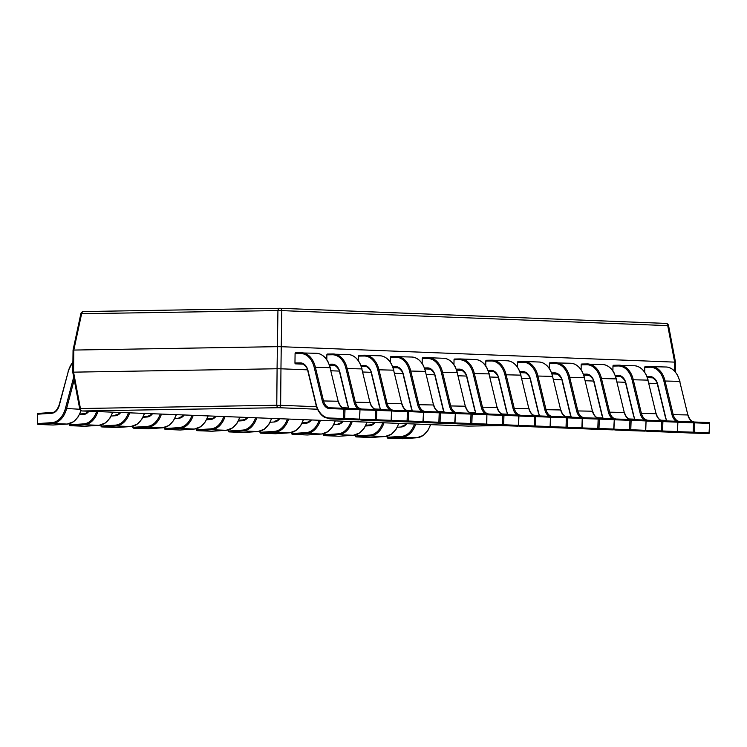 <?xml version="1.0" encoding="UTF-8"?>
<svg xmlns="http://www.w3.org/2000/svg" width="747" height="747" viewBox="0 0 747 747"><rect width="100%" height="100%" fill="white"/><g stroke="black" fill="none" stroke-linecap="round" stroke-linejoin="round"><path stroke-width="1.12" d="M674.522 371.016L674.653 362.127L281.245 346.711L280.956 368.803L307.521 369.84M331.024 370.764L339.306 371.091M362.809 372.006L371.1 372.333M394.603 373.257L402.885 373.584M426.388 374.499L434.679 374.826M458.182 375.75L466.464 376.077M489.967 376.992L498.249 377.319M521.751 378.243L530.043 378.561M553.546 379.485L561.828 379.812M585.331 380.727L593.622 381.054M617.125 381.978L625.407 382.305M648.91 383.22L657.192 383.547M277.342 346.664L73.813 350.063L73.561 372.155L277.072 368.757L277.931 310.575L80.853 313.74L73.057 350.026L72.786 372.277L79.686 408.73A2.764 2.764 0 0 0 82.291 410.981A2.764 1.914 -87.8 0 0 82.366 410.981L468.332 426.107L500.985 425.566M73.561 372.155L80.433 408.534L79.686 408.73M675.363 371.931L675.475 362.108L668.574 325.655L281.796 310.621L281.245 346.711L277.361 346.664M73.813 350.063L81.591 313.852A2.764 1.989 -91 0 1 83.505 311.555L279.845 308.278A2.764 2.764 0 0 1 280.004 308.278A2.764 1.914 -87.8 0 1 281.796 310.621A2.764 0.626 -179.1 0 0 277.931 310.575A2.764 1.989 89 0 1 279.845 308.278A2.764 1.989 89 0 1 279.929 308.278A2.764 1.914 -87.8 0 1 280.004 308.278L665.969 323.414A2.764 1.914 -87.8 0 0 665.894 323.404L280.078 308.287M317.568 409.225L278.715 407.703A2.764 1.914 -87.8 0 0 280.639 405.304L280.956 368.803L277.09 368.757L276.773 405.257A2.764 0.467 -179.5 0 0 280.639 405.304L316.579 406.713M387.357 436.145L387.376 437.35M355.572 434.903L355.581 436.108M323.778 433.652L323.796 434.866M291.993 432.41L292.002 433.615M260.199 431.159L260.217 432.373M228.414 429.917L228.433 431.122M196.629 428.666L196.638 429.88M164.835 427.424L164.854 428.629M133.05 426.182L133.059 427.387M101.256 424.931L101.275 426.135M69.471 423.689L69.49 424.894M72.907 362.155A21.28 14.772 -87.8 0 0 68.294 371.38L59.321 405.322A11.877 8.254 92.2 0 1 51.758 413.259L37.583 414.202L37.695 423.652M51.758 413.259A0.831 0.598 -93.8 0 1 52.299 412.456L38.125 413.399A0.831 0.598 -93.8 0 0 37.583 414.202L37.583 414.268M709.052 432.812L709.65 423.428L694.691 422.839L694.355 432.233L709.052 432.812A0.831 0.579 92.2 0 1 708.445 433.615L679.583 432.569A22.102 15.351 92.2 0 1 679.527 432.56L694.234 433.139A22.102 15.351 -87.8 0 0 694.29 433.139L679.583 432.569A0.831 0.598 91.9 0 1 679.023 431.71L693.179 432.186L693.524 422.802L679.359 422.326A11.877 8.254 92.2 0 1 677.856 422.074M644.698 372.155L644.754 367.309A0.831 0.598 -91 0 1 645.361 366.506L650.684 366.413M652.607 377.842L647.434 377.637M676.203 421.289A11.877 8.254 92.2 0 1 671.992 414.641L663.85 380.979A21.28 14.772 -87.8 0 0 650.133 367.225A0.831 0.598 89 0 1 650.712 366.413A0.831 0.598 89 0 0 650.712 366.413A22.102 15.351 92.2 0 1 651.328 366.422A22.102 15.351 92.2 0 1 664.989 380.709L673.131 414.37A11.056 7.675 -87.8 0 0 679.957 421.523A11.056 7.675 -87.8 0 0 679.985 421.523L694.14 421.999A0.831 0.579 92.2 0 1 694.691 422.839L693.524 422.802A0.831 0.598 91.9 0 1 694.15 421.999L708.856 422.569A0.831 0.579 92.2 0 1 709.398 423.418M694.355 432.233L693.179 432.186A0.831 0.598 91.9 0 0 694.355 432.233M677.268 431.561L677.865 422.186L662.906 421.597L662.561 430.982L677.268 431.561A0.831 0.579 92.2 0 1 676.661 432.373L647.798 431.318A22.102 15.351 92.2 0 1 647.742 431.318L662.44 431.897A22.102 15.351 -87.8 0 0 662.505 431.897L647.798 431.318A0.831 0.598 91.9 0 1 647.229 430.468L661.394 430.944L661.739 421.551L647.574 421.075A11.877 8.254 92.2 0 1 646.071 420.822M612.904 370.914L612.97 366.067A0.831 0.598 -91 0 1 613.576 365.264L618.899 365.171M620.822 376.6L615.64 376.395M644.418 420.047A11.877 8.254 92.2 0 1 640.198 413.399L632.065 379.737A21.28 14.772 -87.8 0 0 618.339 365.974A0.831 0.598 89 0 1 618.918 365.171A0.831 0.598 89 0 0 618.918 365.171A22.102 15.351 92.2 0 1 619.543 365.18A22.102 15.351 92.2 0 1 633.204 379.467L641.337 413.128A11.056 7.675 -87.8 0 0 648.172 420.272A11.056 7.675 -87.8 0 0 648.2 420.272L662.356 420.748A0.831 0.579 92.2 0 1 662.906 421.597L661.739 421.551A0.831 0.598 91.9 0 1 662.356 420.748L677.062 421.327A0.831 0.579 92.2 0 1 677.604 422.176M662.561 430.982L661.394 430.944A0.831 0.598 91.9 0 0 662.561 430.982M645.473 430.319L646.071 420.935L631.122 420.346L630.776 429.74L645.473 430.319A0.831 0.579 92.2 0 1 644.894 431.122L616.014 430.076A22.102 15.351 92.2 0 1 615.948 430.067L630.655 430.645A22.102 15.351 -87.8 0 0 630.711 430.645L616.014 430.076A0.831 0.598 91.9 0 1 615.444 429.217L629.6 429.693L629.945 420.309L615.789 419.833A11.877 8.254 92.2 0 1 614.277 419.581M581.119 369.662L581.175 364.816A0.831 0.598 -91 0 1 581.782 364.013L587.114 363.929M589.038 375.349L583.855 375.143M612.624 418.796A11.877 8.254 92.2 0 1 608.413 412.148L600.271 378.486A21.28 14.772 -87.8 0 0 586.554 364.732A0.831 0.598 89 0 1 587.133 363.92A0.831 0.598 89 0 0 587.133 363.92A22.102 15.351 92.2 0 1 587.749 363.929A22.102 15.351 92.2 0 1 601.41 378.225L609.552 411.886A11.056 7.675 -87.8 0 0 616.387 419.03A11.056 7.675 -87.8 0 0 616.406 419.03L630.571 419.506A0.831 0.579 92.2 0 1 631.122 420.346L629.945 420.309A0.831 0.598 91.9 0 1 630.571 419.506L645.277 420.075A0.831 0.579 92.2 0 1 645.819 420.925M630.776 429.74L629.6 429.693A0.831 0.598 91.9 0 0 630.169 430.552A0.831 0.579 92.2 0 1 630.169 430.552A0.831 0.579 92.2 0 0 630.776 429.74M613.707 429.077L614.286 419.693L599.327 419.104L598.982 428.489L613.689 429.067A0.831 0.579 92.2 0 1 613.1 429.88L584.219 428.825A22.102 15.351 92.2 0 1 584.163 428.825L598.861 429.404A22.102 15.351 -87.8 0 0 598.926 429.404L584.219 428.825A0.831 0.598 91.9 0 1 583.659 427.975L597.815 428.451L598.16 419.058L583.995 418.591A11.877 8.254 92.2 0 1 582.492 418.339M549.334 368.42L549.39 363.574A0.831 0.598 -91 0 1 549.997 362.771L555.32 362.678M557.243 374.107L552.07 373.902M580.839 417.554A11.877 8.254 92.2 0 1 576.628 410.906L568.486 377.244A21.28 14.772 -87.8 0 0 554.76 363.481A0.831 0.598 89 0 1 555.348 362.678A0.831 0.598 89 0 0 555.348 362.678A22.102 15.351 92.2 0 1 555.964 362.687A22.102 15.351 92.2 0 1 569.625 376.974L577.767 410.635A11.056 7.675 -87.8 0 0 584.593 417.778A11.056 7.675 -87.8 0 0 584.621 417.778L598.777 418.255A0.831 0.579 92.2 0 1 599.327 419.104L598.16 419.058A0.831 0.598 91.9 0 1 598.786 418.255L613.483 418.834A0.831 0.579 92.2 0 1 614.034 419.683M598.982 428.489L597.815 428.451A0.831 0.598 91.9 0 0 598.384 429.301A0.831 0.579 92.2 0 1 598.384 429.301A0.831 0.579 92.2 0 0 598.982 428.489M582.258 418.441L567.543 417.862L567.197 427.247L581.904 427.826A0.831 0.579 92.2 0 1 581.315 428.629L552.435 427.583A22.102 15.351 92.2 0 1 552.369 427.583L567.076 428.152A22.102 15.351 -87.8 0 0 567.132 428.162L552.435 427.583A0.831 0.598 91.9 0 1 551.865 426.733L566.03 427.2L566.366 417.816L552.21 417.34A11.877 8.254 92.2 0 1 550.707 417.087M517.54 367.169L517.596 362.323A0.831 0.598 -91 0 1 518.203 361.52L523.535 361.436A0.831 0.598 89 0 0 522.975 362.239L517.596 362.323M525.458 372.856L520.276 372.66M581.297 428.629L581.297 428.629A0.831 0.598 -88.1 0 1 581.297 428.629A0.831 0.579 92.2 0 1 581.297 428.629L567.141 428.162A0.831 0.598 -88.1 0 1 567.132 428.162L581.297 428.629A0.831 0.831 0 0 0 582.156 427.835L582.492 418.451A0.831 0.831 0 0 0 581.698 417.592L567.001 417.013A0.831 0.579 92.2 0 1 567.543 417.862L566.366 417.816A0.831 0.598 91.9 0 1 566.992 417.013L566.992 417.013A0.831 0.579 92.2 0 1 567.001 417.013L581.698 417.592A0.831 0.579 92.2 0 1 582.24 418.432L581.904 427.826M567.197 427.247L566.03 427.2A0.831 0.598 91.9 0 0 566.59 428.059A0.831 0.579 92.2 0 1 566.59 428.059A0.831 0.579 92.2 0 0 567.197 427.247M550.474 417.19L535.748 416.611L535.412 426.005L550.109 426.574A0.831 0.579 92.2 0 1 549.521 427.387L520.64 426.332A22.102 15.351 92.2 0 1 520.584 426.332L535.282 426.91A22.102 15.351 -87.8 0 0 535.347 426.91L520.64 426.332A0.831 0.598 91.9 0 1 520.08 425.482L534.236 425.958L534.581 416.574L520.416 416.098A11.877 8.254 92.2 0 1 518.913 415.846M485.755 365.927L485.811 361.081A0.831 0.598 -91 0 1 486.418 360.278L491.741 360.185A0.831 0.598 89 0 0 491.181 360.988L485.811 361.081M493.664 371.614L488.491 371.408M486.39 360.278L491.769 360.185A0.831 0.598 89 0 1 491.787 360.185A22.102 15.351 92.2 0 1 492.385 360.194A22.102 15.351 92.2 0 1 506.046 374.48L514.188 408.142A11.056 7.675 -87.8 0 0 521.014 415.285L535.207 415.762A0.831 0.579 92.2 0 1 535.748 416.611L534.581 416.574A0.831 0.598 91.9 0 1 535.207 415.762L549.904 416.34A0.831 0.579 92.2 0 1 550.455 417.19L550.109 426.584M535.412 426.005L534.236 425.958A0.831 0.598 91.9 0 0 534.805 426.808A0.831 0.579 92.2 0 1 534.805 426.808A0.831 0.579 92.2 0 0 535.412 426.005M518.689 415.948L503.964 415.369L503.618 424.754L518.325 425.332A0.831 0.579 92.2 0 1 517.736 426.145L488.855 425.09A22.102 15.351 92.2 0 1 488.799 425.09L503.497 425.659A22.102 15.351 -87.8 0 0 503.562 425.669L488.855 425.09A0.831 0.598 91.9 0 1 488.286 424.24L502.451 424.716L502.787 415.323L488.631 414.846A11.877 8.254 92.2 0 1 487.128 414.594M453.961 364.676L454.027 359.839A0.831 0.598 -91 0 1 454.634 359.027L459.956 358.943A0.831 0.598 89 0 0 459.396 359.746L454.027 359.839M461.879 370.363L456.697 370.167M454.606 359.027L459.975 358.943A0.831 0.598 89 0 1 460.003 358.943A22.102 15.351 92.2 0 1 460.6 358.943A22.102 15.351 92.2 0 1 474.261 373.239L482.394 406.9A11.056 7.675 -87.8 0 0 489.229 414.043L503.413 414.52A0.831 0.579 92.2 0 1 503.964 415.369L502.787 415.323A0.831 0.598 91.9 0 1 503.413 414.52L518.119 415.099A0.831 0.579 92.2 0 1 518.661 415.939L518.325 425.332M503.618 424.754L502.451 424.716A0.831 0.598 91.9 0 0 503.618 424.754M486.53 424.091L486.53 424.081A0.831 0.579 92.2 0 1 485.933 424.894L457.071 423.848A22.102 15.351 92.2 0 1 457.005 423.838L471.712 424.417A22.102 15.351 -87.8 0 0 471.768 424.417L457.071 423.848A0.831 0.598 91.9 0 1 456.501 422.989L470.657 423.465L471.002 414.081L456.847 413.605A11.877 8.254 92.2 0 1 455.334 413.352M422.176 363.434L422.232 358.588A0.831 0.598 -91 0 1 422.839 357.785L428.162 357.692A0.831 0.598 89 0 0 427.611 358.504L422.232 358.588M430.095 369.121L424.912 368.915M472.179 414.118L471.002 414.081A0.831 0.598 91.9 0 1 471.628 413.278L486.334 413.847A0.831 0.579 92.2 0 1 486.876 414.669L472.179 414.118L471.833 423.512L470.657 423.465A0.831 0.598 91.9 0 0 471.833 423.512L486.53 424.081L486.876 414.697A0.831 0.579 92.2 0 1 486.876 414.697L487.128 414.706A0.831 0.831 0 0 0 486.334 413.847L471.628 413.278A0.831 0.579 92.2 0 1 472.179 414.118M486.895 414.697L486.783 424.1A0.831 0.831 0 0 1 485.97 424.894A0.831 0.598 -88.1 0 1 485.933 424.894L485.933 424.894A0.831 0.831 0 0 0 485.97 424.894M454.746 422.839L455.343 413.464L440.385 412.876L440.039 422.26L454.746 422.839A0.831 0.579 92.2 0 1 454.139 423.652L425.276 422.597A22.102 15.351 92.2 0 1 425.22 422.597L439.918 423.175A22.102 15.351 -87.8 0 0 439.983 423.175L425.276 422.597A0.831 0.598 91.9 0 1 424.716 421.747L438.872 422.223L439.217 412.83L425.052 412.353A11.877 8.254 92.2 0 1 423.549 412.101M390.382 362.192L390.448 357.346A0.831 0.598 -91 0 1 391.055 356.534L396.377 356.45M398.3 367.879L393.127 367.673M421.896 411.326A11.877 8.254 92.2 0 1 417.676 404.678L409.543 371.016A21.28 14.772 -87.8 0 0 395.817 357.253A0.831 0.598 89 0 1 396.405 356.45A0.831 0.598 89 0 0 396.405 356.45A22.102 15.351 92.2 0 1 397.021 356.459A22.102 15.351 92.2 0 1 410.682 370.745L418.824 404.407A11.056 7.675 -87.8 0 0 425.65 411.55A11.056 7.675 -87.8 0 0 425.678 411.55L439.834 412.027A0.831 0.579 92.2 0 1 440.385 412.876L439.217 412.83A0.831 0.598 91.9 0 1 439.834 412.027L454.54 412.605A0.831 0.579 92.2 0 1 455.091 413.455M440.039 422.26L438.872 422.223A0.831 0.598 91.9 0 0 440.039 422.26M422.961 421.597L423.549 412.213L408.6 411.625L408.254 421.019L422.961 421.597A0.831 0.579 92.2 0 1 422.354 422.4L393.492 421.355A22.102 15.351 92.2 0 1 393.426 421.345L408.133 421.924A22.102 15.351 -87.8 0 0 408.189 421.924L393.492 421.355A0.831 0.598 91.9 0 1 392.922 420.496L407.087 420.972L407.423 411.588L393.267 411.111A11.877 8.254 92.2 0 1 391.764 410.859M358.597 360.941L358.653 356.095A0.831 0.598 -91 0 1 359.26 355.292L364.592 355.208M366.516 366.628L361.333 366.422M390.111 410.075A11.877 8.254 92.2 0 1 385.891 403.427L377.749 369.765A21.28 14.772 -87.8 0 0 364.032 356.011A0.831 0.598 89 0 1 364.611 355.198A0.831 0.598 89 0 0 364.611 355.198A22.102 15.351 92.2 0 1 365.236 355.208A22.102 15.351 92.2 0 1 378.888 369.504L387.03 403.156A11.056 7.675 -87.8 0 0 393.865 410.308A11.056 7.675 -87.8 0 0 393.884 410.308L408.049 410.785A0.831 0.579 92.2 0 1 408.6 411.625L407.423 411.588A0.831 0.598 91.9 0 1 408.049 410.785L422.755 411.354A0.831 0.579 92.2 0 1 423.297 412.204M408.254 421.019L407.087 420.972A0.831 0.598 91.9 0 0 408.254 421.019M391.185 420.346L391.167 420.346A0.831 0.579 92.2 0 1 390.56 421.159L361.697 420.103A22.102 15.351 92.2 0 1 361.641 420.103L376.339 420.682A22.102 15.351 -87.8 0 0 376.404 420.682L361.697 420.103A0.831 0.598 91.9 0 1 361.137 419.254L375.293 419.73L375.638 410.336L361.473 409.87A11.877 8.254 92.2 0 1 359.97 409.617M326.812 359.699L326.869 354.853A0.831 0.598 -91 0 1 327.475 354.05L332.798 353.957M334.721 365.386L329.548 365.18M358.317 408.833A11.877 8.254 92.2 0 1 354.106 402.185L345.964 368.523A21.28 14.772 -87.8 0 0 332.238 354.76A0.831 0.598 89 0 1 332.826 353.957A0.831 0.598 89 0 0 332.826 353.957A22.102 15.351 92.2 0 1 333.442 353.966A22.102 15.351 92.2 0 1 347.103 368.252L355.245 401.914A11.056 7.675 -87.8 0 0 362.071 409.057A11.056 7.675 -87.8 0 0 362.099 409.057L376.255 409.533A0.831 0.579 92.2 0 1 376.805 410.383L375.638 410.336A0.831 0.598 91.9 0 1 376.264 409.533L390.961 410.112A0.831 0.579 92.2 0 1 391.512 410.934L376.805 410.383L376.469 419.767L375.293 419.73A0.831 0.598 91.9 0 0 375.862 420.58A0.831 0.579 92.2 0 1 375.862 420.58A0.831 0.579 92.2 0 0 376.469 419.767L391.167 420.346L391.512 410.962A0.831 0.579 92.2 0 1 391.512 410.962M359.4 419.104L359.979 409.72L345.021 409.141L344.675 418.525L359.382 419.104A0.831 0.579 92.2 0 1 358.793 419.907L329.913 418.862A22.102 15.351 92.2 0 1 329.857 418.862L344.554 419.431A22.102 15.351 -87.8 0 0 344.61 419.431L329.913 418.862A0.831 0.598 91.9 0 1 329.343 418.012L343.508 418.479L343.844 409.095L329.688 408.618A11.877 8.254 92.2 0 1 322.312 400.934L314.179 367.281A21.28 14.772 -87.8 0 0 300.453 353.518L295.084 353.602A0.831 0.598 -91 0 1 295.691 352.799L301.013 352.715M302.937 364.134L295.551 363.845A0.831 0.598 -91 0 1 294.962 362.995L295.084 353.602M300.453 353.518A0.831 0.598 89 0 1 301.032 352.715A0.831 0.598 89 0 0 301.032 352.715A22.102 15.351 92.2 0 1 301.657 352.715A22.102 15.351 92.2 0 1 315.318 367.01L323.451 400.672A11.056 7.675 -87.8 0 0 330.286 407.815A11.056 7.675 -87.8 0 0 330.314 407.815L344.47 408.292A0.831 0.579 92.2 0 1 345.021 409.141L343.844 409.095A0.831 0.598 91.9 0 1 344.47 408.292L359.176 408.87A0.831 0.579 92.2 0 1 359.718 409.711M344.675 418.525L343.508 418.479A0.831 0.598 91.9 0 0 344.068 419.338A0.831 0.579 92.2 0 1 344.068 419.338A0.831 0.579 92.2 0 0 344.675 418.525M278.715 407.703L82.366 410.981A2.764 1.989 89 0 1 80.433 408.534L276.773 405.257A2.764 1.989 -91 0 0 278.715 407.703M80.853 313.74A2.764 2.764 0 0 1 83.505 311.555A2.764 1.989 -91 0 1 83.589 311.555L279.77 308.287M342.686 407.731L348.363 407.955M374.471 408.982L380.148 409.207M406.265 410.224L411.942 410.448M438.05 411.476L443.727 411.69M469.844 412.717L475.522 412.942M501.629 413.959L507.306 414.183M533.414 415.211L539.091 415.435M565.208 416.452L570.885 416.677M596.993 417.704L602.67 417.928M628.787 418.946L634.464 419.17M660.572 420.197L666.249 420.412M674.653 362.127L667.762 325.748A2.764 1.914 -87.8 0 0 665.969 323.414A2.764 2.764 0 0 1 668.574 325.655M468.49 426.107A2.764 1.989 -91 0 1 468.416 426.107A2.764 1.989 -91 0 1 468.332 426.107A2.764 1.914 -87.8 0 1 468.257 426.107A2.764 2.764 0 0 0 468.416 426.107L501.032 425.566M468.182 426.107A2.764 1.914 -87.8 0 0 468.257 426.107L82.291 410.981M387.525 437.863A0.831 0.579 -87.8 0 0 387.954 438.144L402.68 438.722L416.854 437.77A22.102 15.351 -87.8 0 0 430.459 424.623M387.123 436.211L387.142 437.322A0.831 0.831 0 0 0 387.936 438.144L402.633 438.722A0.831 0.579 -87.8 0 0 402.68 438.722A0.831 0.598 -93.8 0 0 402.773 438.713M406.807 423.698A11.877 8.254 92.2 0 1 401.438 426.967A0.831 0.598 -93.8 0 1 401.979 426.163L401.933 426.163M415.752 424.053A22.102 15.351 92.2 0 1 402.157 437.191L416.854 437.77A0.831 0.598 -93.8 0 0 416.901 437.77L402.726 438.722A0.831 0.831 0 0 1 402.633 438.722M401.55 436.341A0.831 0.598 86.2 0 0 402.157 437.191L387.973 438.144A0.831 0.579 -87.8 0 0 387.973 438.144A0.831 0.598 86.2 0 1 387.376 437.294L401.55 436.341A21.28 14.772 -87.8 0 0 414.529 424.007M401.438 426.967L397.292 427.237M416.947 437.761A0.831 0.598 -93.8 0 1 416.901 437.77L423.278 435.408L427.835 430.599L430.692 424.632M406.377 423.68L404.108 425.547L401.979 426.163A0.831 0.598 -93.8 0 1 402.017 426.163M355.731 436.612A0.831 0.579 -87.8 0 0 356.17 436.902L370.895 437.471L385.069 436.528A22.102 15.351 -87.8 0 0 398.665 423.381M355.339 434.959L355.348 436.08A0.831 0.831 0 0 0 356.142 436.902L370.848 437.471A0.831 0.579 -87.8 0 0 370.895 437.471A0.831 0.598 -93.8 0 0 370.979 437.471M375.022 422.457A11.877 8.254 92.2 0 1 369.644 425.715A0.831 0.598 -93.8 0 1 370.185 424.912L365.899 425.202L370.138 424.922M383.967 422.802A22.102 15.351 92.2 0 1 370.363 435.949L385.069 436.528A0.831 0.598 -93.8 0 0 385.116 436.528L370.932 437.471A0.831 0.831 0 0 1 370.848 437.471M369.756 435.099A0.831 0.598 86.2 0 0 370.363 435.949L356.188 436.902A0.831 0.579 -87.8 0 0 356.188 436.902A0.831 0.598 86.2 0 1 355.581 436.043L369.756 435.099A21.28 14.772 -87.8 0 0 382.744 422.755M369.644 425.715L365.498 425.995M385.163 436.519A0.831 0.598 -93.8 0 1 385.116 436.528L391.484 434.166L396.05 429.357L398.907 423.39M374.592 422.438L372.323 424.296L370.185 424.912A0.831 0.598 -93.8 0 1 370.232 424.912M323.946 435.37A0.831 0.579 -87.8 0 0 324.375 435.65L339.101 436.229L353.275 435.277A22.102 15.351 -87.8 0 0 366.88 422.139M323.544 433.718L323.563 434.838A0.831 0.831 0 0 0 324.357 435.65L339.063 436.229A0.831 0.579 -87.8 0 0 339.101 436.229A0.831 0.598 -93.8 0 0 339.194 436.22M343.228 421.205A11.877 8.254 92.2 0 1 337.859 424.473A0.831 0.598 -93.8 0 1 338.4 423.67L338.354 423.67M352.173 421.56A22.102 15.351 92.2 0 1 338.578 434.707L353.275 435.277A0.831 0.598 -93.8 0 0 353.322 435.277L339.147 436.229A0.831 0.831 0 0 1 339.063 436.229M337.971 433.848A0.831 0.598 86.2 0 0 338.578 434.707L324.403 435.65A0.831 0.579 -87.8 0 0 324.403 435.65A0.831 0.598 86.2 0 1 323.796 434.801L337.971 433.848A21.28 14.772 -87.8 0 0 350.959 421.513M337.859 424.473L333.713 424.744M353.378 435.277A0.831 0.598 -93.8 0 1 353.322 435.277L359.699 432.915L364.256 428.115L367.113 422.148M342.798 421.196L340.529 423.054L338.4 423.67A0.831 0.598 -93.8 0 1 338.447 423.67M292.152 434.119A0.831 0.579 -87.8 0 0 292.591 434.409L307.316 434.978L321.49 434.035A22.102 15.351 -87.8 0 0 335.086 420.888M320.388 420.309A22.102 15.351 92.2 0 1 306.784 433.456L292.609 434.409L307.269 434.978A0.831 0.579 -87.8 0 0 307.316 434.978A0.831 0.598 -93.8 0 0 307.4 434.978M311.443 419.963A11.877 8.254 92.2 0 1 306.065 423.222A0.831 0.598 -93.8 0 1 306.606 422.419L302.32 422.709L306.569 422.428M291.76 432.466L291.769 433.587A0.831 0.831 0 0 0 292.572 434.409A0.831 0.579 -87.8 0 0 292.609 434.409A0.831 0.598 86.2 0 1 292.002 433.559L306.186 432.606A0.831 0.598 86.2 0 0 306.784 433.456L321.49 434.035A0.831 0.598 -93.8 0 0 321.537 434.035L307.362 434.978A0.831 0.831 0 0 1 307.269 434.978M306.065 423.222L301.928 423.502M306.186 432.606A21.28 14.772 -87.8 0 0 319.165 420.262M321.583 434.026A0.831 0.598 -93.8 0 1 321.537 434.035L327.914 431.673L332.471 426.864L335.328 420.897M311.013 419.945L308.744 421.803L306.606 422.419A0.831 0.598 -93.8 0 1 306.653 422.419M260.367 432.877A0.831 0.579 -87.8 0 0 260.824 433.157L275.522 433.736A0.831 0.579 -87.8 0 0 275.503 433.736L289.705 432.784A22.102 15.351 -87.8 0 0 303.301 419.646M275.456 433.736A0.831 0.579 -87.8 0 0 275.522 433.736L260.778 433.157A0.831 0.831 0 0 1 259.984 432.345L259.975 431.224M279.658 418.712A11.877 8.254 92.2 0 1 274.28 421.98A0.831 0.598 -93.8 0 1 274.821 421.177L274.775 421.177M288.594 419.067A22.102 15.351 92.2 0 1 274.999 432.214L289.705 432.784A0.831 0.598 -93.8 0 0 289.743 432.784L275.568 433.736A0.831 0.598 -93.8 0 1 275.522 433.736A0.831 0.831 0 0 0 275.568 433.736A0.831 0.598 -93.8 0 0 275.615 433.727M274.392 431.364A0.831 0.598 86.2 0 0 274.999 432.214L260.824 433.157A0.831 0.598 86.2 0 1 260.217 432.308L274.392 431.364A21.28 14.772 -87.8 0 0 287.38 419.02M274.28 421.98L270.134 422.26M289.799 432.784A0.831 0.598 -93.8 0 1 289.743 432.784L296.12 430.421L300.677 425.622L303.543 419.655M279.219 418.703L276.95 420.561L274.821 421.177A0.831 0.598 -93.8 0 1 274.868 421.177M228.582 431.626A0.831 0.579 -87.8 0 0 229.03 431.915L243.737 432.494L257.911 431.542A22.102 15.351 -87.8 0 0 271.516 418.395M247.864 417.47A11.877 8.254 92.2 0 1 242.495 420.738A0.831 0.598 -93.8 0 1 243.036 419.926L238.741 420.216L242.99 419.935M256.809 417.825A22.102 15.351 92.2 0 1 243.214 430.963L257.911 431.542A0.831 0.598 -93.8 0 0 257.958 431.542L243.783 432.485A0.831 0.831 0 0 1 243.69 432.494L228.993 431.915A0.831 0.831 0 0 1 228.199 431.094L228.18 429.973M242.607 430.113A0.831 0.598 86.2 0 0 243.214 430.963L229.03 431.915A0.831 0.598 86.2 0 1 228.423 431.066L242.607 430.113A21.28 14.772 -87.8 0 0 255.586 417.769M242.495 420.738L238.349 421.009M258.004 431.533A0.831 0.598 -93.8 0 1 257.958 431.542L264.335 429.18L268.892 424.371L271.749 418.404M243.036 419.926A0.831 0.598 -93.8 0 1 243.074 419.926L245.165 419.319L247.434 417.452M196.788 430.384A0.831 0.579 -87.8 0 0 197.245 430.664L211.952 431.243L226.126 430.3A22.102 15.351 -87.8 0 0 239.722 417.153M216.079 416.228A11.877 8.254 92.2 0 1 210.701 419.487A0.831 0.598 -93.8 0 1 211.242 418.684L206.956 418.974L211.196 418.693M225.024 416.574A22.102 15.351 92.2 0 1 211.42 429.721L226.126 430.3A0.831 0.598 -93.8 0 0 226.173 430.291L211.989 431.243A0.831 0.831 0 0 1 211.905 431.243L197.199 430.664A0.831 0.831 0 0 1 196.405 429.852L196.396 428.731M210.813 428.871A0.831 0.598 86.2 0 0 211.42 429.721L197.245 430.664A0.831 0.598 86.2 0 1 196.638 429.814L210.813 428.871A21.28 14.772 -87.8 0 0 223.801 416.527M210.701 419.487L206.555 419.767M226.22 430.291A0.831 0.598 -93.8 0 1 226.173 430.291L232.541 427.938L237.107 423.129L239.964 417.162M215.65 416.21L213.381 418.068L211.242 418.684A0.831 0.598 -93.8 0 1 211.289 418.684M165.003 429.142A0.831 0.579 -87.8 0 0 165.46 429.422L180.158 430.001L194.332 429.049A22.102 15.351 -87.8 0 0 207.937 415.902M184.285 414.977A11.877 8.254 92.2 0 1 178.916 418.245A0.831 0.598 -93.8 0 1 179.457 417.442L179.411 417.442M193.23 415.332A22.102 15.351 92.2 0 1 179.635 428.47L194.332 429.049A0.831 0.598 -93.8 0 0 194.379 429.049L180.204 430.001A0.831 0.831 0 0 1 180.12 430.001L165.414 429.422A0.831 0.831 0 0 1 164.62 428.601L164.601 427.489M179.028 427.62A0.831 0.598 86.2 0 0 179.635 428.47L165.46 429.422A0.831 0.598 86.2 0 1 164.854 428.573L179.028 427.62A21.28 14.772 -87.8 0 0 192.016 415.285M178.916 418.245L174.77 418.516M194.425 429.039A0.831 0.598 -93.8 0 1 194.379 429.049L200.756 426.686L205.313 421.878L208.17 415.911M183.855 414.958L181.586 416.826L179.457 417.442A0.831 0.598 -93.8 0 1 179.504 417.433M133.209 427.891A0.831 0.579 -87.8 0 0 133.648 428.18L148.373 428.75L162.547 427.807A22.102 15.351 -87.8 0 0 176.143 414.66M132.817 426.238L132.826 427.359A0.831 0.831 0 0 0 133.629 428.18L148.326 428.75A0.831 0.579 -87.8 0 0 148.373 428.75A0.831 0.598 -93.8 0 0 148.457 428.75M152.5 413.735A11.877 8.254 92.2 0 1 147.122 416.994A0.831 0.598 -93.8 0 1 147.663 416.191L143.377 416.481L147.626 416.2M161.445 414.081A22.102 15.351 92.2 0 1 147.841 427.228L162.547 427.807A0.831 0.598 -93.8 0 0 162.594 427.807L148.42 428.75A0.831 0.831 0 0 1 148.326 428.75M147.243 426.378A0.831 0.598 86.2 0 0 147.841 427.228L133.666 428.18A0.831 0.579 -87.8 0 0 133.666 428.18A0.831 0.598 86.2 0 1 133.059 427.321L147.243 426.378A21.28 14.772 -87.8 0 0 160.222 414.034M147.122 416.994L142.985 417.274M162.641 427.798A0.831 0.598 -93.8 0 1 162.594 427.807L168.971 425.445L173.528 420.636L176.385 414.669M152.071 413.717L149.802 415.575L147.663 416.191A0.831 0.598 -93.8 0 1 147.71 416.191M101.424 426.649A0.831 0.579 -87.8 0 0 101.863 426.929L116.579 427.508L130.762 426.556A22.102 15.351 -87.8 0 0 144.358 413.418M101.022 424.996L101.041 426.107A0.831 0.831 0 0 0 101.835 426.929L116.541 427.508A0.831 0.579 -87.8 0 0 116.579 427.508A0.831 0.598 -93.8 0 0 116.672 427.499M120.715 412.484A11.877 8.254 92.2 0 1 115.337 415.752A0.831 0.598 -93.8 0 1 115.878 414.949L115.832 414.949M129.651 412.839A22.102 15.351 92.2 0 1 116.056 425.986L130.762 426.556A0.831 0.598 -93.8 0 0 130.8 426.556L116.625 427.508A0.831 0.831 0 0 1 116.541 427.508M115.449 425.127A0.831 0.598 86.2 0 0 116.056 425.986L101.881 426.929A0.831 0.579 -87.8 0 0 101.881 426.929A0.831 0.598 86.2 0 1 101.275 426.079L115.449 425.127A21.28 14.772 -87.8 0 0 128.437 412.792M115.337 415.752L111.191 416.023M120.276 412.475L118.007 414.333L115.878 414.949A0.831 0.598 -93.8 0 1 115.925 414.949M69.639 425.398A0.831 0.579 -87.8 0 0 70.069 425.687L84.794 426.257L98.968 425.314A22.102 15.351 -87.8 0 0 112.573 412.167M69.238 423.745L69.256 424.866A0.831 0.831 0 0 0 70.05 425.687L84.747 426.257A0.831 0.579 -87.8 0 0 84.794 426.257A0.831 0.598 -93.8 0 0 84.887 426.257M88.921 411.242A11.877 8.254 92.2 0 1 83.552 414.501A0.831 0.598 -93.8 0 1 84.094 413.698L79.798 413.987L84.047 413.707M97.866 411.588A22.102 15.351 92.2 0 1 84.271 424.735L98.968 425.314A0.831 0.598 -93.8 0 0 99.015 425.314L84.841 426.257A0.831 0.831 0 0 1 84.747 426.257M83.664 423.885A0.831 0.598 86.2 0 0 84.271 424.735L70.087 425.687A0.831 0.579 -87.8 0 0 70.087 425.687A0.831 0.598 86.2 0 1 69.48 424.828L83.664 423.885A21.28 14.772 -87.8 0 0 96.643 411.541M83.552 414.501L79.406 414.781M88.491 411.223L86.222 413.082L84.094 413.698A0.831 0.598 -93.8 0 1 84.131 413.698M37.845 424.156A0.831 0.579 -87.8 0 0 38.284 424.436L53 425.015L67.183 424.063A22.102 15.351 -87.8 0 0 80.9 410.542M52.253 412.456L38.172 413.399A0.831 0.598 -93.8 0 0 38.125 413.399A0.831 0.831 0 0 0 37.35 414.24L37.462 423.624A0.831 0.831 0 0 0 38.256 424.436L52.962 425.015A0.831 0.579 -87.8 0 0 53 425.015A0.831 0.598 -93.8 0 0 53.093 425.006M74.205 379.775L66.558 408.73A22.102 15.351 92.2 0 1 52.477 423.493L67.183 424.063A0.831 0.598 -93.8 0 0 67.23 424.063L53.046 425.015A0.831 0.831 0 0 1 52.962 425.015M51.87 422.643A0.831 0.598 86.2 0 0 52.477 423.493L38.302 424.436A0.831 0.579 -87.8 0 0 38.302 424.436A0.831 0.598 86.2 0 1 37.695 423.586L51.87 422.643A21.28 14.772 -87.8 0 0 65.419 408.432L73.701 377.095M65.419 408.432L79.845 409.253M68.294 371.38L59.116 405.135C57.155 410.094 54.886 412.531 52.299 412.456A0.831 0.598 -93.8 0 1 52.346 412.456M67.277 424.063A0.831 0.598 -93.8 0 1 67.23 424.063L73.598 421.7L78.164 416.901L81.106 410.663M694.29 433.139L708.445 433.615A0.831 0.598 -88.1 0 1 708.445 433.615A0.831 0.831 0 0 0 708.492 433.615A0.831 0.598 -88.1 0 1 708.455 433.615L694.234 433.139A22.102 15.351 -87.8 0 1 694.168 433.139M671.992 414.641L687.828 414.949L679.695 381.287A22.102 15.351 -87.8 0 0 666.035 367.001C669.041 367.029 671.955 368.467 674.784 371.287L677.585 375.19L679.957 381.39L663.85 380.979M693.758 421.98A11.056 7.675 92.2 0 1 687.828 414.949L688.09 415.052C689.322 419.3 691.517 421.644 694.663 422.092M647.07 376.656L650.011 376.609A11.877 8.254 92.2 0 1 657.677 384.294L665.82 417.956A21.28 14.772 -87.8 0 0 666.716 420.916M677.52 431.551A21.28 14.772 -87.8 0 0 679.023 431.71M657.677 384.294L657.463 384.518C657.649 381.222 651.309 376.105 650.898 377.468A11.056 7.675 -87.8 0 0 650.6 377.459L647.388 377.515M651.179 377.487L650.6 377.459A0.831 0.598 89 0 1 650.011 376.609M650.133 367.225L644.754 367.309M679.957 421.523L679.985 421.523A0.831 0.598 91.9 0 0 679.359 422.326M679.77 381.596L687.912 415.248M665.82 417.956L666.417 420.906M708.492 433.615A0.831 0.831 0 0 0 709.305 432.821L709.65 423.428A0.831 0.831 0 0 0 708.856 422.569L679.985 421.523M662.505 431.897L676.661 432.373A0.831 0.831 0 0 0 676.707 432.373A0.831 0.598 -88.1 0 1 676.661 432.373L662.44 431.897A22.102 15.351 -87.8 0 1 662.384 431.887M640.198 413.399L656.043 413.707L647.901 380.046A22.102 15.351 -87.8 0 0 634.24 365.75C637.247 365.787 640.17 367.216 642.999 370.045L645.8 373.948L648.163 380.139L632.065 379.737M661.973 420.738A11.056 7.675 92.2 0 1 656.043 413.707L656.305 413.801C657.537 418.049 659.722 420.402 662.869 420.85M615.285 375.414L618.227 375.368A11.877 8.254 92.2 0 1 625.883 383.052L634.026 416.714A21.28 14.772 -87.8 0 0 634.931 419.674M644.876 431.122A0.831 0.831 0 0 0 644.913 431.122L644.876 431.122A0.831 0.598 -88.1 0 1 644.876 431.122A0.831 0.579 92.2 0 1 644.876 431.122L630.711 430.645A0.831 0.598 -88.1 0 1 630.711 430.645L644.876 431.122A0.831 0.831 0 0 0 645.735 430.328A21.28 14.772 -87.8 0 0 647.229 430.468M625.883 383.052L625.678 383.267C625.855 379.971 619.524 374.863 619.104 376.217A11.056 7.675 -87.8 0 0 618.815 376.217L615.603 376.273M619.394 376.236L618.815 376.217A0.831 0.598 89 0 1 618.227 375.368M618.339 365.974L612.97 366.067M648.172 420.272L648.2 420.272A0.831 0.598 91.9 0 0 647.574 421.075M647.976 380.344L656.118 414.006M634.026 416.714L634.633 419.665M676.707 432.373A0.831 0.831 0 0 0 677.52 431.57L677.865 422.186A0.831 0.831 0 0 0 677.062 421.327L662.365 420.748A0.831 0.598 91.9 0 0 662.356 420.748L662.365 420.748A0.831 0.831 0 0 0 662.356 420.748L648.2 420.272M608.413 412.148L624.259 412.456L616.116 378.794A22.102 15.351 -87.8 0 0 602.456 364.508C605.462 364.545 608.375 365.974 611.205 368.794L614.015 372.697L616.378 378.897L600.271 378.486M630.179 419.487A11.056 7.675 92.2 0 1 624.259 412.456L624.52 412.559C625.743 416.807 627.938 419.16 631.084 419.599M583.491 374.172L586.432 374.116A11.877 8.254 92.2 0 1 594.098 381.801L602.241 415.463A21.28 14.772 -87.8 0 0 603.146 418.432M613.082 429.88L613.082 429.88A0.831 0.598 -88.1 0 1 613.082 429.88A0.831 0.579 92.2 0 1 613.082 429.88L598.926 429.404L613.082 429.88A0.831 0.831 0 0 0 613.941 429.077A21.28 14.772 -87.8 0 0 615.444 429.217M594.098 381.801L593.893 382.025C594.07 378.729 587.73 373.612 587.319 374.975A11.056 7.675 -87.8 0 0 587.021 374.975L583.809 375.022M587.609 374.994L587.021 374.975A0.831 0.598 89 0 1 586.432 374.116M586.554 364.732L581.175 364.816M616.387 419.03L616.406 419.03A0.831 0.598 91.9 0 0 615.789 419.833M616.191 379.102L624.333 412.764M602.241 415.463L602.848 418.413M645.735 430.328L646.071 420.935A0.831 0.831 0 0 0 645.277 420.075L616.406 419.03M576.628 410.906L592.464 411.214L584.322 377.552A22.102 15.351 -87.8 0 0 570.671 363.257C573.668 363.294 576.591 364.723 579.42 367.552L582.221 371.455L584.584 377.646L568.486 377.244M598.394 418.245A11.056 7.675 92.2 0 1 592.464 411.214L592.726 411.308C593.958 415.565 596.143 417.909 599.299 418.357M551.706 372.921L554.648 372.874A11.877 8.254 92.2 0 1 562.314 380.559L570.447 414.221A21.28 14.772 -87.8 0 0 571.352 417.181M582.156 427.816A21.28 14.772 -87.8 0 0 583.659 427.975M562.314 380.559L562.099 380.774C562.286 377.478 555.945 372.37 555.535 373.733A11.056 7.675 -87.8 0 0 555.236 373.724L552.024 373.78M555.815 373.752L555.236 373.724A0.831 0.598 89 0 1 554.648 372.874M554.76 363.481L549.39 363.574M584.593 417.778L584.621 417.778A0.831 0.598 91.9 0 0 583.995 418.591M584.397 377.851L592.539 411.513M570.447 414.221L571.053 417.171M613.941 429.077L614.286 419.693A0.831 0.831 0 0 0 613.492 418.834L584.621 417.778M518.185 361.52L523.554 361.436A0.831 0.598 89 0 1 523.582 361.436A22.102 15.351 92.2 0 1 524.179 361.436A22.102 15.351 92.2 0 1 537.84 375.732L545.973 409.393A11.056 7.675 -87.8 0 0 552.808 416.537L566.992 417.013L552.836 416.537A11.056 7.675 -87.8 0 0 552.827 416.537L552.836 416.537A0.831 0.598 91.9 0 0 552.21 417.34M549.054 416.312A11.877 8.254 92.2 0 1 544.834 409.655L560.68 409.963L552.537 376.301A22.102 15.351 -87.8 0 0 538.876 362.015C541.883 362.052 544.806 363.481 547.635 366.31L550.436 370.204L552.799 376.404L536.691 376.002A21.28 14.772 -87.8 0 0 522.975 362.239M566.599 416.994A11.056 7.675 92.2 0 1 560.68 409.963L560.941 410.066C562.174 414.314 564.358 416.667 567.505 417.115M519.912 371.679L522.863 371.623A11.877 8.254 92.2 0 1 530.519 379.308L538.662 412.97A21.28 14.772 -87.8 0 0 539.567 415.939M549.512 427.387A0.831 0.598 -88.1 0 1 549.512 427.387A0.831 0.579 92.2 0 1 549.503 427.387L535.347 426.91L549.503 427.387A0.831 0.831 0 0 0 550.362 426.593A21.28 14.772 -87.8 0 0 551.865 426.733M544.834 409.655L536.691 376.002M530.519 379.308L530.314 379.532C530.491 376.236 524.151 371.119 523.74 372.482A11.056 7.675 -87.8 0 0 523.442 372.482L520.239 372.529M524.03 372.501L523.442 372.482A0.831 0.598 89 0 1 522.863 371.623M552.612 376.609L560.754 410.271M538.662 412.97L539.269 415.92M520.416 416.098A0.831 0.598 91.9 0 1 521.042 415.295L521.014 415.285A0.831 0.598 91.9 0 0 521.042 415.295A11.056 7.675 -87.8 0 0 521.042 415.295L535.197 415.762M517.26 415.061A11.877 8.254 92.2 0 1 513.049 408.413L528.885 408.721L520.752 375.059A22.102 15.351 -87.8 0 0 507.092 360.773C510.098 360.801 513.012 362.23 515.841 365.059L518.642 368.962L521.014 375.153L504.907 374.751A21.28 14.772 -87.8 0 0 491.181 360.988M534.815 415.752A11.056 7.675 92.2 0 1 528.885 408.721L529.147 408.814C530.379 413.072 532.574 415.416 535.72 415.864M488.127 370.428L491.068 370.381A11.877 8.254 92.2 0 1 498.735 378.066L506.877 411.728A21.28 14.772 -87.8 0 0 507.773 414.688M517.718 426.145L517.718 426.145A0.831 0.598 -88.1 0 1 517.718 426.145A0.831 0.579 92.2 0 1 517.718 426.145L503.562 425.669L517.718 426.145A0.831 0.831 0 0 0 518.577 425.342A21.28 14.772 -87.8 0 0 520.08 425.482M513.049 408.413L504.907 374.751M498.735 378.066L498.52 378.281C498.707 374.985 492.366 369.877 491.956 371.24A11.056 7.675 -87.8 0 0 491.657 371.231L488.445 371.287M492.236 371.259L491.657 371.231A0.831 0.598 89 0 1 491.068 370.381M520.827 375.368L528.969 409.02M506.877 411.728L507.474 414.678M518.577 425.342L518.922 415.958A0.831 0.831 0 0 0 518.119 415.099L503.422 414.52A0.831 0.831 0 0 0 503.413 414.52L503.422 414.52A0.831 0.598 91.9 0 0 503.413 414.52L489.229 414.043A11.056 7.675 -87.8 0 0 489.257 414.043L489.257 414.043A0.831 0.598 91.9 0 0 488.631 414.846M485.475 413.819A11.877 8.254 92.2 0 1 481.255 407.171L497.1 407.47L488.958 373.817A22.102 15.351 -87.8 0 0 475.297 359.522C478.304 359.559 481.227 360.988 484.056 363.817L486.857 367.711L489.22 373.911L473.122 373.509A21.28 14.772 -87.8 0 0 459.396 359.746M503.03 414.51A11.056 7.675 92.2 0 1 497.1 407.47L497.362 407.573C498.594 411.821 500.779 414.174 503.926 414.622M456.342 369.186L459.284 369.139A11.877 8.254 92.2 0 1 466.94 376.824L475.083 410.476A21.28 14.772 -87.8 0 0 475.988 413.446M486.792 424.072A21.28 14.772 -87.8 0 0 488.286 424.24M481.255 407.171L473.122 373.509M466.94 376.824L466.735 377.039C466.912 373.743 460.582 368.626 460.161 369.989A11.056 7.675 -87.8 0 0 459.872 369.989L456.66 370.045M460.451 370.008L459.872 369.989A0.831 0.598 89 0 1 459.284 369.139M489.033 374.116L497.175 407.778M475.083 410.476L475.69 413.436M422.821 357.785L428.19 357.692A0.831 0.598 89 0 1 428.218 357.692A22.102 15.351 92.2 0 1 428.806 357.701A22.102 15.351 92.2 0 1 442.467 371.987L450.609 405.649A11.056 7.675 -87.8 0 0 457.444 412.802A0.831 0.598 91.9 0 1 457.472 412.802L471.628 413.278L457.463 412.802A11.056 7.675 -87.8 0 0 457.463 412.802A0.831 0.598 91.9 0 0 456.847 413.605M471.768 424.417L485.933 424.894L471.768 424.417A0.831 0.598 -88.1 0 1 471.768 424.417L471.712 424.417A22.102 15.351 -87.8 0 1 471.646 424.417M453.681 412.568A11.877 8.254 92.2 0 1 449.47 405.92L465.316 406.228L457.173 372.566A22.102 15.351 -87.8 0 0 443.513 358.28C446.519 358.308 449.433 359.746 452.262 362.566L455.072 366.469L457.435 372.669L441.328 372.258A21.28 14.772 -87.8 0 0 427.611 358.504M471.236 413.259A11.056 7.675 92.2 0 1 465.316 406.228L465.577 406.321C466.8 410.579 468.995 412.923 472.141 413.371M424.548 367.935L427.489 367.888A11.877 8.254 92.2 0 1 435.156 375.573L443.298 409.235A21.28 14.772 -87.8 0 0 444.204 412.195M454.167 423.652A0.831 0.598 -88.1 0 1 454.139 423.652L439.983 423.175L454.139 423.652A0.831 0.831 0 0 0 454.998 422.849A21.28 14.772 -87.8 0 0 456.501 422.989M449.47 405.92L441.328 372.258M435.156 375.573L434.95 375.797C435.127 372.501 428.787 367.384 428.376 368.747A11.056 7.675 -87.8 0 0 428.078 368.738L424.866 368.794M428.666 368.766L428.078 368.738A0.831 0.598 89 0 1 427.489 367.888M457.248 372.874L465.39 406.527M443.298 409.235L443.895 412.185M417.676 404.678L433.521 404.986L425.379 371.324A22.102 15.351 -87.8 0 0 411.728 357.029C414.725 357.066 417.648 358.495 420.477 361.324L423.278 365.227L425.641 371.418L409.543 371.016M439.451 412.017A11.056 7.675 92.2 0 1 433.521 404.986L433.783 405.079C435.015 409.328 437.2 411.681 440.356 412.129M392.763 366.693L395.705 366.646A11.877 8.254 92.2 0 1 403.371 374.331L411.504 407.993A21.28 14.772 -87.8 0 0 412.409 410.953M422.372 422.4A0.831 0.598 -88.1 0 1 422.354 422.4L408.198 421.924A0.831 0.598 -88.1 0 1 408.189 421.924L422.354 422.4A0.831 0.831 0 0 0 423.213 421.607A21.28 14.772 -87.8 0 0 424.716 421.747M403.371 374.331L403.156 374.546C403.343 371.25 397.002 366.142 396.592 367.496A11.056 7.675 -87.8 0 0 396.293 367.496L393.081 367.552M396.872 367.515L396.293 367.496A0.831 0.598 89 0 1 395.705 366.646M395.817 357.253L390.448 357.346M425.65 411.55L425.678 411.55A0.831 0.598 91.9 0 0 425.052 412.353M425.454 371.623L433.596 405.285M411.504 407.993L412.111 410.943M454.998 422.849L455.343 413.464A0.831 0.831 0 0 0 454.55 412.605L439.843 412.027A0.831 0.598 91.9 0 0 439.834 412.027L439.843 412.027A0.831 0.831 0 0 0 439.834 412.027L425.678 411.55M385.891 403.427L401.737 403.735L393.594 370.073A22.102 15.351 -87.8 0 0 379.934 355.787C382.94 355.824 385.854 357.253 388.683 360.073L391.493 363.976L393.856 370.176L377.749 369.765M407.657 410.766A11.056 7.675 92.2 0 1 401.737 403.735L401.998 403.838C403.231 408.086 405.416 410.439 408.562 410.878M360.969 365.451L363.92 365.395A11.877 8.254 92.2 0 1 371.576 373.08L379.719 406.742A21.28 14.772 -87.8 0 0 380.625 409.711M391.419 420.337A21.28 14.772 -87.8 0 0 392.922 420.496M371.576 373.08L371.371 373.304C371.548 370.008 365.208 364.891 364.797 366.254A11.056 7.675 -87.8 0 0 364.499 366.254L361.296 366.301M365.087 366.273L364.499 366.254A0.831 0.598 89 0 1 363.92 365.395M364.032 356.011L358.653 356.095M393.865 410.308L393.893 410.308A0.831 0.598 91.9 0 0 393.267 411.111M393.669 370.381L401.811 404.043M379.719 406.742L380.326 409.692M423.213 421.607L423.549 412.213A0.831 0.831 0 0 0 422.755 411.354L408.049 410.785A0.831 0.579 92.2 0 1 408.058 410.785A0.831 0.831 0 0 0 408.049 410.785L393.893 410.308M390.569 421.159A0.831 0.831 0 0 0 390.606 421.159L376.404 420.682L390.56 421.159A0.831 0.598 -88.1 0 0 390.569 421.159A0.831 0.598 -88.1 0 1 390.569 421.159A0.831 0.831 0 0 0 391.419 420.356L391.764 410.971A0.831 0.831 0 0 0 390.97 410.112L362.099 409.057A0.831 0.598 91.9 0 0 361.473 409.87M354.106 402.185L369.942 402.493L361.809 368.831A22.102 15.351 -87.8 0 0 348.149 354.536C351.155 354.573 354.069 356.002 356.898 358.831L359.699 362.734L362.071 368.925L345.964 368.523M375.872 409.524A11.056 7.675 92.2 0 1 369.942 402.493L370.204 402.586C371.436 406.844 373.631 409.188 376.777 409.636M329.184 364.2L332.126 364.153A11.877 8.254 92.2 0 1 339.792 371.838L347.934 405.5A21.28 14.772 -87.8 0 0 348.83 408.46M358.775 419.907L358.775 419.907A0.831 0.598 -88.1 0 1 358.775 419.907A0.831 0.579 92.2 0 1 358.775 419.907L344.619 419.431A0.831 0.598 -88.1 0 1 344.61 419.431A0.831 0.598 -88.1 0 1 344.619 419.431L358.775 419.907A0.831 0.831 0 0 0 359.634 419.114A21.28 14.772 -87.8 0 0 361.137 419.254M339.792 371.838L339.577 372.053C339.764 368.757 333.423 363.649 333.013 365.003A11.056 7.675 -87.8 0 0 332.714 365.003L329.502 365.059M333.293 365.031L332.714 365.003A0.831 0.598 89 0 1 332.126 364.153M332.238 354.76L326.869 354.853M361.875 369.13L370.026 402.792M347.934 405.5L348.532 408.45M322.312 400.934L338.158 401.242L330.015 367.58A22.102 15.351 -87.8 0 0 316.354 353.294C319.361 353.331 322.284 354.76 325.113 357.589L327.914 361.483L330.277 367.683L314.179 367.281M344.087 408.273A11.056 7.675 92.2 0 1 338.158 401.242L338.419 401.344C339.652 405.593 341.837 407.946 344.983 408.394M294.962 362.995L300.341 362.902A11.877 8.254 92.2 0 1 307.997 370.587L316.14 404.248A21.28 14.772 -87.8 0 0 329.343 418.012M307.997 370.587L307.792 370.811C307.969 367.515 301.639 362.398 301.218 363.761A11.056 7.675 -87.8 0 0 300.929 363.761L295.551 363.845M301.508 363.78L300.929 363.761A0.831 0.598 89 0 1 300.341 362.902M330.286 407.815L330.314 407.815A0.831 0.598 91.9 0 0 329.688 408.618M330.09 367.888L338.232 401.55M316.14 404.248L315.934 404.472C316.597 408.105 319.408 414.24 324.506 417.284L329.857 418.862M359.634 419.114L359.979 409.72A0.831 0.831 0 0 0 359.176 408.87L344.479 408.292A0.831 0.598 91.9 0 0 344.47 408.292L344.479 408.292A0.831 0.831 0 0 0 344.47 408.292L330.314 407.815M144.601 413.427L141.734 419.394L137.177 424.193L130.8 426.556M112.806 412.176L109.949 418.143L105.392 422.951L99.015 425.314M72.917 361.585L68.089 371.194M645.333 366.506L666.035 367.001M657.463 384.518L665.605 418.171M677.174 432.214L679.527 432.56M613.548 365.255L634.24 365.75M625.678 383.267L633.82 416.929M645.38 430.972L647.742 431.318M581.764 364.013L602.456 364.508M593.893 382.025L602.026 415.687M613.595 429.721L615.948 430.067M549.969 362.771L570.671 363.257M562.099 380.774L570.241 414.436M581.81 428.479L584.163 428.825M523.554 361.436L538.876 362.015M530.314 379.532L538.456 413.194M550.016 427.228L552.369 427.583M491.769 360.185L507.092 360.773M498.52 378.281L506.662 411.942M518.231 425.986L520.584 426.332M535.207 415.762L549.913 416.34A0.831 0.831 0 0 1 550.707 417.2L550.362 426.593M459.975 358.943L475.297 359.522M466.735 377.039L474.877 410.701M486.437 424.744L488.799 425.09M428.19 357.692L443.513 358.28M434.95 375.797L443.083 409.449M454.652 423.493L457.005 423.838M391.026 356.534L411.728 357.029M403.156 374.546L411.298 408.207M422.867 422.251L425.22 422.597M359.242 355.292L379.934 355.787M371.371 373.304L379.504 406.966M391.073 421L393.426 421.345M327.447 354.05L348.149 354.536M339.577 372.053L347.719 405.714M359.288 419.758L361.641 420.103M295.663 352.799L316.354 353.294M307.792 370.811L315.934 404.472"/></g></svg>
